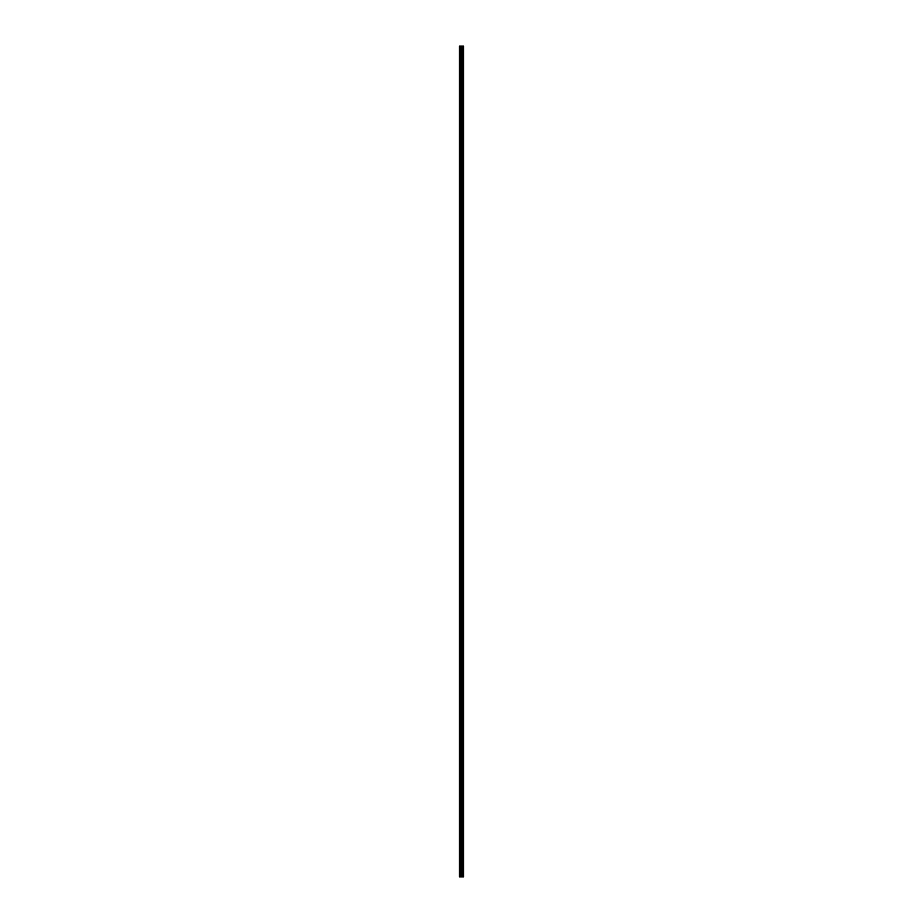 <?xml version="1.0" encoding="UTF-8"?>
<svg xmlns="http://www.w3.org/2000/svg" width="923" height="923" viewBox="0 0 923 923"><rect width="100%" height="100%" fill="white"/><g stroke="black" fill="none" stroke-linecap="round" stroke-linejoin="round"><path stroke-width="1.38" d="M461.131 876.85L463.519 876.85L463.519 46.15L459.481 46.15L459.481 876.85L461.131 876.85L461.131 46.15M463.311 876.85L463.311 46.15M462.908 876.85L462.908 46.15M462.838 876.85L462.838 46.15M462.308 876.85L462.308 46.15M461.962 876.85L461.962 46.15M461.765 876.85L461.765 46.15M461.327 876.85L461.327 46.15M460.358 876.85L460.358 46.15M459.804 876.85L459.804 46.15M463.381 876.85L463.381 46.15M462.388 876.85L462.388 46.15M461.858 876.85L461.858 46.15M461.581 876.85L461.581 46.15M460.646 876.85L460.646 46.15"/></g></svg>
